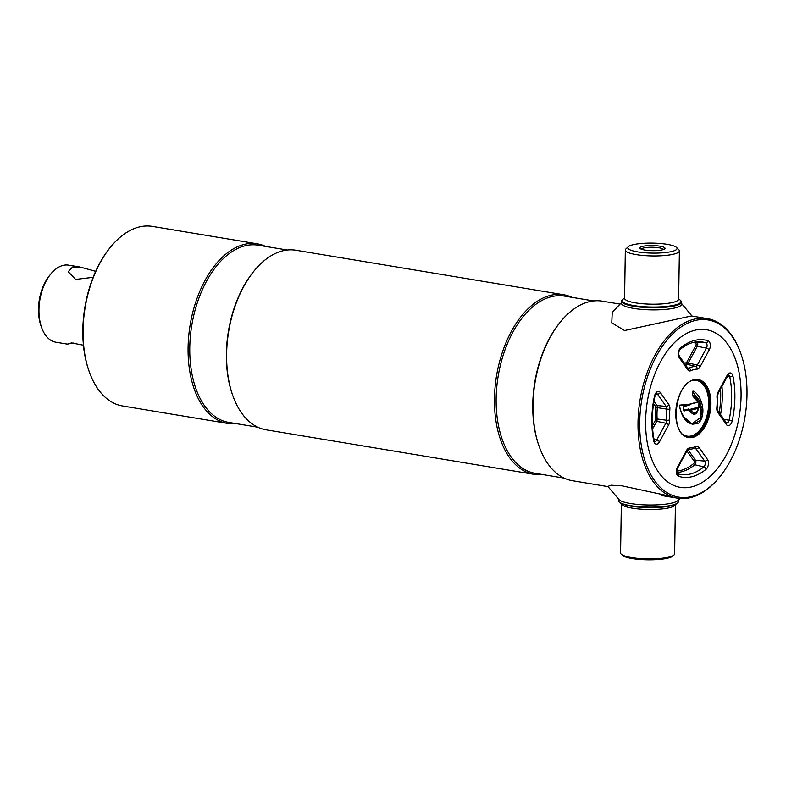 <?xml version="1.0" encoding="UTF-8"?>
<svg xmlns="http://www.w3.org/2000/svg" width="786" height="786" viewBox="0 0 786 786"><rect width="100%" height="100%" fill="white"/><g stroke="black" fill="none" stroke-linecap="round" stroke-linejoin="round"><path stroke-width="1.18" d="M692.122 486.78A79.897 46.541 -80.6 0 1 680.254 487.369A79.897 46.541 -80.6 0 1 646.161 410.891A79.897 46.541 -80.6 0 1 694.578 330.317A79.897 46.541 -80.6 0 1 706.447 329.727A79.897 46.541 -80.6 0 1 740.54 406.205A79.897 46.541 -80.6 0 1 692.122 486.78A79.897 46.541 99.4 0 0 717.107 468.987A79.897 46.541 99.4 0 0 735.382 359.035A79.897 46.541 99.4 0 0 694.578 330.317A79.897 46.541 99.4 0 0 645.62 420.824A79.897 46.541 99.4 0 0 692.122 486.78M691.965 496.477A89.81 52.318 99.4 0 0 720.055 476.483A89.81 52.318 99.4 0 0 740.599 352.885A89.81 52.318 99.4 0 0 694.726 320.609A89.81 52.318 99.4 0 0 639.706 422.347A89.81 52.318 99.4 0 0 691.965 496.477M720.055 476.483L719.455 477.24A91.019 53.016 -80.6 0 1 690.982 497.499A91.019 53.016 -80.6 0 1 677.463 498.167A91.019 53.016 -80.6 0 1 638.625 411.049A91.019 53.016 -80.6 0 1 693.783 319.273A91.019 53.016 -80.6 0 1 707.302 318.595A91.019 53.016 -80.6 0 1 740.265 351.981L740.599 352.885M607.951 486.622L572.454 480.718A91.019 53.016 -80.6 0 1 539.491 447.332A91.019 53.016 -80.6 0 1 560.3 322.083A91.019 53.016 -80.6 0 1 588.773 301.824A91.019 53.016 -80.6 0 1 602.282 301.146L619.761 304.054M564.181 478.124L535.07 473.29A89.81 52.318 -80.6 0 1 496.742 387.321A89.81 52.318 -80.6 0 1 551.173 296.754A89.81 52.318 -80.6 0 1 564.515 296.096L593.617 300.93M542.576 474.538A91.019 53.016 -80.6 0 1 533.91 474.312A91.019 53.016 -80.6 0 1 495.072 387.203A91.019 53.016 -80.6 0 1 550.229 295.418A91.019 53.016 -80.6 0 1 563.749 294.75A91.019 53.016 -80.6 0 1 572.021 297.344M533.91 474.312L266.071 429.814A91.019 53.016 -80.6 0 1 233.108 396.429A91.019 53.016 -80.6 0 1 253.917 271.17A91.019 53.016 -80.6 0 1 282.39 250.911A91.019 53.016 -80.6 0 1 295.909 250.243L563.749 294.75M257.798 427.22L228.697 422.387A89.81 52.318 -80.6 0 1 190.369 336.418A89.81 52.318 -80.6 0 1 244.8 245.851A89.81 52.318 -80.6 0 1 258.132 245.183L287.244 250.017M236.203 423.634A91.019 53.016 -80.6 0 1 227.527 423.408A91.019 53.016 -80.6 0 1 188.689 336.29A91.019 53.016 -80.6 0 1 243.847 244.515A91.019 53.016 -80.6 0 1 257.366 243.837A91.019 53.016 -80.6 0 1 265.639 246.431M257.366 243.837L152.356 226.388A91.019 53.016 99.4 0 0 138.837 227.066A91.019 53.016 99.4 0 0 110.364 247.325A91.019 53.016 99.4 0 0 89.555 372.574A91.019 53.016 99.4 0 0 122.518 405.959L227.527 423.408M89.555 372.574L89.221 371.67A89.81 52.318 -80.6 0 1 109.755 248.071L110.364 247.325M233.108 396.429L232.774 395.525A89.81 52.318 -80.6 0 1 253.318 271.927L253.917 271.17M539.491 447.332L539.157 446.428A89.81 52.318 -80.6 0 1 559.691 322.83L560.3 322.083M644.854 250.056A12.635 2.564 -179.1 0 1 640.03 248.445A12.635 2.564 -179.1 0 1 645.601 245.851A12.635 2.564 -179.1 0 1 659.945 246.175A12.635 2.564 -179.1 0 1 664.75 248.838A12.635 2.564 -179.1 0 1 644.854 250.056M663.522 249.496A11.191 2.27 0.9 0 0 659.061 247.806A11.191 2.27 0.9 0 0 647.831 247.384A11.191 2.27 0.9 0 0 641.238 249.142M637.692 251.893A24.631 4.991 0.9 0 0 665.644 252.522A24.631 4.991 0.9 0 0 676.51 247.452A24.631 4.991 0.9 0 0 667.108 244.328A24.631 4.991 0.9 0 0 628.319 246.696A24.631 4.991 0.9 0 0 637.692 251.893M628.319 246.696L625.931 248.916A27.038 5.482 0.9 0 0 625.332 250.036A27.038 5.482 0.9 0 0 636.218 254.615A27.038 5.482 0.9 0 0 664.455 255.548A27.038 5.482 0.9 0 0 679.399 250.891A27.038 5.482 0.9 0 0 678.829 249.742L676.51 247.452M624.624 298.641L624.575 298.277A29.436 5.974 0.9 0 0 622.797 299.358A29.436 5.974 0.9 0 0 633.988 305.577A29.436 5.974 0.9 0 0 667.402 306.324A29.436 5.974 0.9 0 0 680.381 300.272A29.436 5.974 0.9 0 0 678.632 299.112L679.399 250.891M622.797 299.358L622.198 299.918A30.035 6.092 0.9 0 0 621.53 301.166A30.035 6.092 0.9 0 0 633.614 306.255A30.035 6.092 0.9 0 0 664.995 307.287A30.035 6.092 0.9 0 0 681.59 302.109A30.035 6.092 0.9 0 0 680.961 300.841L680.381 300.272M674.034 554.945L672.836 556.046A25.83 5.237 -179.1 0 1 632.16 558.541A25.83 5.237 -179.1 0 1 622.296 555.26L621.146 554.11A27.038 5.482 -179.1 0 1 620.576 552.971L621.353 503.571A27.038 5.482 -179.1 0 0 632.229 508.139A27.038 5.482 -179.1 0 0 660.446 509.073A27.038 5.482 -179.1 0 0 675.41 504.416L674.634 553.816A27.038 5.482 -179.1 0 1 674.034 554.945A27.038 5.482 -179.1 0 1 631.453 557.549A27.038 5.482 -179.1 0 1 621.146 554.11M678.485 500.112L678.465 501.517A30.035 6.092 -179.1 0 1 677.787 502.765L677.198 503.315A29.436 5.974 -179.1 0 1 630.834 506.155A29.436 5.974 -179.1 0 1 619.604 502.411L619.024 501.841A30.035 6.092 -179.1 0 1 618.395 500.574L618.415 499.169M677.787 502.765A30.035 6.092 -179.1 0 1 630.48 505.653A30.035 6.092 -179.1 0 1 619.024 501.841M621.53 301.166L621.49 303.308A30.035 6.092 0.9 0 0 633.585 308.387A30.035 6.092 0.9 0 0 664.956 309.429A30.035 6.092 0.9 0 0 681.56 304.251L681.59 302.109M621.5 302.561L612.245 312.435L611.773 322.83L624.546 330.542L691.434 315.962L707.302 318.595M680.352 498.511L677.561 500.849A30.035 6.092 -179.1 0 1 630.519 503.521A30.035 6.092 -179.1 0 1 619.319 499.935L607.833 486.406L611.027 485.208L622.099 485.856L671.165 496.428M73.196 343.001L67.38 344.121L71.536 342.932L83.424 345.192M93.141 277.311L75.653 279.413L68.205 271.73L72.518 267.053L80.182 267.073L95.676 271.327M80.182 267.073L68.687 265.167A39.054 22.745 99.4 0 0 62.88 265.452A39.054 22.745 99.4 0 0 50.668 274.147A39.054 22.745 99.4 0 0 41.737 327.89A39.054 22.745 99.4 0 0 55.885 342.215L67.38 344.121M50.668 274.147L49.459 275.65A36.647 21.35 99.4 0 0 41.078 326.082L41.737 327.89M687.347 405.458L683.555 406.922L686.944 404.407L687.357 405.389L690.079 403.984L697.762 402.01L692.407 395.407L692.535 391.33M689.41 409.899L689.076 409.987C692.584 415.588 695.728 415.008 698.518 408.258L689.97 410.459L687.73 409.634L683.958 411.019L683.496 410.371M689.725 410.351L689.391 409.732M688.546 405.33L683.663 406.637M692.987 391.045C700.12 393.54 707.793 411.854 698.931 423.015C689.145 426.425 682.641 420.736 679.418 405.949L679.811 405.114L686.63 404.711M683.486 416.688L691.886 423.821L701.151 417.179L700.041 401.312L692.643 391.89M689.224 405.144L687.357 405.389M690.079 403.984L697.762 402.01L692.604 395.8M697.762 402.059L689.744 404.368M689.253 409.535L698.852 407.06L698.931 402M683.574 410.233L688.487 409.025L689.008 409.526M698.852 407.06L699.255 407.787L689.607 409.919M698.508 408.209L697.958 407.767M689.97 410.459L698.233 407.855M696.111 413.426L687.917 409.997L683.958 411.019M697.801 401.793L699.717 401.675L699.491 407.561M692.407 395.112L696.18 398.531M699.255 407.787L698.43 407.993M625.332 250.036L624.575 298.277A27.038 5.482 0.9 0 0 635.461 302.856A27.038 5.482 0.9 0 0 663.698 303.779A27.038 5.482 0.9 0 0 678.632 299.122L678.573 299.486M697.31 379.972A28.836 16.801 -80.6 0 1 709.296 407.777A28.836 16.801 -80.6 0 1 691.847 436.603A28.836 16.801 -80.6 0 1 687.858 436.859M683.073 434.452A28.237 16.447 99.4 0 0 691.375 435.935A28.237 16.447 99.4 0 0 708.677 403.945A28.237 16.447 99.4 0 0 692.24 380.64A28.237 16.447 99.4 0 0 691.994 380.709M697.595 380.021L693.468 380.228C674.103 383.234 669.417 435.955 688.143 436.908A28.836 16.801 99.4 0 0 692.427 436.702A28.836 16.801 99.4 0 0 709.896 407.62A28.836 16.801 99.4 0 0 697.595 380.021A28.836 16.801 99.4 0 0 693.606 380.159M692.898 437.37A29.436 17.145 -80.6 0 1 675.764 413.063A29.436 17.145 -80.6 0 1 693.802 379.726A29.436 17.145 -80.6 0 1 710.927 404.024A29.436 17.145 -80.6 0 1 692.898 437.37M687.937 368.29A3.449 2.004 99.4 0 0 688.516 368.27A3.449 2.004 99.4 0 0 688.801 368.172A42.208 24.582 -80.6 0 1 695.6 366.423A3.449 2.004 99.4 0 0 695.875 366.384A3.449 2.004 99.4 0 0 697.349 365.018L706.457 348.178A3.449 2.004 99.4 0 0 705.769 342.804A67.124 39.103 99.4 0 0 700.611 341.782C693.93 341.262 687.141 343.787 680.244 349.348A2.407 1.621 -129.5 0 0 680.647 347.815A69.522 40.499 -80.6 0 1 708.068 340.76A5.846 3.409 -80.6 0 1 709.237 349.868L700.13 366.718A5.846 3.409 -80.6 0 1 697.634 369.027A5.846 3.409 -80.6 0 1 697.162 369.096A2.407 1.936 -92 0 0 695.6 366.423L686.797 364.183A42.984 25.034 99.4 0 0 685.156 364.321M697.162 369.096A39.811 23.187 99.4 0 0 690.747 370.746A5.846 3.409 -80.6 0 1 690.275 370.913A5.846 3.409 -80.6 0 1 687.829 369.872A2.407 1.68 -35.2 0 0 687.868 368.172L679.222 355.901A2.407 1.68 144.8 0 1 679.183 357.601A5.846 3.409 -80.6 0 1 680.647 347.815M690.747 370.746A2.407 1.808 -115.6 0 0 688.801 368.172L687.671 367.897M700.13 366.718A2.407 0.992 -151.6 0 0 697.349 365.018L688.163 363.093A1.199 0.501 28.4 0 1 686.768 362.238L695.875 345.398A1.474 0.855 99.4 0 0 695.581 343.099A65.159 37.954 99.4 0 0 693.124 342.47M684.233 363.004A44.183 25.732 -80.6 0 1 686.021 362.847A1.199 0.973 -92 0 0 686.797 364.183A2.672 1.562 -80.6 0 0 687.013 364.144A2.672 1.562 -80.6 0 0 688.163 363.093L697.27 346.253A1.199 0.501 28.4 0 1 695.875 345.398M686.021 362.847A1.474 0.855 99.4 0 0 686.139 362.827A1.474 0.855 99.4 0 0 686.768 362.238M726.5 422.986A3.449 2.004 99.4 0 0 727.079 422.976A3.449 2.004 99.4 0 0 729.064 420.215L732.198 420.942A5.846 3.409 -80.6 0 1 728.838 425.619A5.846 3.409 -80.6 0 1 726.392 424.578L717.746 412.306A5.846 3.409 -80.6 0 1 716.832 407.738A39.811 23.187 99.4 0 0 716.999 397.225A2.407 0.737 -3.9 0 0 717.461 396.743L718.247 392.971L728.249 375.01M723.935 419.321L729.064 420.215A67.124 39.103 99.4 0 0 729.742 376.808A3.449 2.004 99.4 0 0 728.308 375.01M676.854 471.099A65.159 37.954 99.4 0 0 693.694 463.534A1.199 0.815 -129.5 0 0 694.804 464.732L703.824 466.884A67.124 39.103 99.4 0 1 690.521 473.968A67.124 39.103 99.4 0 1 678.632 474.066A67.124 39.103 99.4 0 1 677.503 473.742C676.707 473.251 676.756 471.345 677.65 468.043A2.407 0.992 -151.6 0 0 677.463 467.218L686.571 450.378A5.846 3.409 -80.6 0 1 689.538 447.991A39.811 23.187 99.4 0 0 692.741 447.529A39.811 23.187 99.4 0 0 695.954 446.34A2.407 1.808 64.4 0 1 695.06 448.187L695.001 448.177M688.281 450.044L695.472 460.252L704.688 461.107A3.449 2.004 99.4 0 1 703.824 466.884A2.407 1.621 50.5 0 1 706.054 469.271A69.522 40.499 -80.6 0 1 692.279 476.621A69.522 40.499 -80.6 0 1 678.623 476.326A5.846 3.409 -80.6 0 1 677.463 467.218M693.694 463.534A1.474 0.855 99.4 0 0 694.058 461.058A1.199 0.845 144.8 0 1 695.472 460.252A2.672 1.562 -80.6 0 1 694.804 464.732A66.358 38.652 -80.6 0 1 681.659 471.738A66.358 38.652 -80.6 0 1 676.952 472.494M654.669 441.447L654.748 441.486A3.449 2.004 99.4 0 0 655.278 441.447A3.449 2.004 99.4 0 0 656.752 440.081A2.407 0.992 28.4 0 1 659.523 441.781A5.846 3.409 -80.6 0 1 657.027 444.09A5.846 3.409 -80.6 0 1 653.795 441.103A69.522 40.499 -80.6 0 1 654.502 396.154L656.438 393.481M653.952 401.351L656.909 405.547A1.199 0.845 -35.2 0 0 655.495 406.362L653.579 403.64M652.409 425.776L655.278 420.461A1.474 0.855 99.4 0 0 655.544 419.184L657.155 418.997A42.984 25.034 99.4 0 1 657.332 407.639L666.666 409.093A3.449 2.004 99.4 0 0 666.125 406.401L656.909 405.547A2.672 1.562 -80.6 0 1 657.332 407.639L655.73 407.512A1.474 0.855 99.4 0 0 655.495 406.362M655.544 419.184A44.183 25.732 -80.6 0 1 655.73 407.512M655.278 420.461A1.199 0.501 -151.6 0 0 656.664 421.316L652.596 428.832M669.701 419.862A2.407 0.737 -3.9 0 1 666.489 420.245L657.155 418.997A2.672 1.562 -80.6 0 1 656.664 421.316L665.86 423.241A3.449 2.004 99.4 0 0 666.489 420.245A42.208 24.582 -80.6 0 1 666.666 409.093L669.868 409.349A39.811 23.187 99.4 0 0 669.701 419.862A5.846 3.409 -80.6 0 1 668.64 424.941L659.523 441.781M654.06 439.521L656.752 440.081L665.86 423.241A2.407 0.992 28.4 0 1 668.64 424.941M655.946 393.992L657.469 394.13A3.449 2.004 99.4 0 0 656.507 393.491M666.125 406.401L657.469 394.13A2.407 1.68 144.8 0 0 660.299 392.509L668.955 404.78A2.407 1.68 144.8 0 1 666.125 406.401M654.748 441.486L654.217 440.288A2.407 1.081 168.2 0 1 653.795 441.103M654.502 396.154A5.846 3.409 -80.6 0 1 660.299 392.509M668.955 404.78A5.846 3.409 -80.6 0 1 669.868 409.349M694.058 461.058L686.915 450.928M694.038 448.649L696.032 448.835A3.449 2.004 99.4 0 0 695.07 448.187L687.691 450.073A2.407 1.936 88 0 0 689.538 447.991M707.518 459.486A2.407 1.68 -35.2 0 1 704.688 461.107L696.032 448.835A2.407 1.68 144.8 0 0 698.862 447.214L707.518 459.486A5.846 3.409 -80.6 0 1 706.054 469.271M677.473 473.732A2.407 1.945 107.7 0 1 678.623 476.326M686.571 450.378A2.407 0.992 28.4 0 1 686.758 451.193L687.691 450.073M695.954 446.34A5.846 3.409 -80.6 0 1 698.862 447.214M721.951 386.123A66.358 38.652 -80.6 0 1 720.566 414.546M719.249 412.689A65.159 37.954 99.4 0 0 720.526 388.756M727.158 376.494L729.742 376.808A2.407 1.081 168.2 0 0 732.906 375.983A69.522 40.499 -80.6 0 1 732.198 420.942M726.47 422.976L726.431 422.878A2.407 1.68 144.8 0 1 726.392 424.578M726.431 422.878L717.785 410.597A2.407 1.68 144.8 0 1 717.746 412.306M717.785 410.597L716.832 407.738M716.999 397.225A5.846 3.409 -80.6 0 1 718.06 392.155A2.407 0.992 28.4 0 1 718.247 392.971M718.06 392.155L727.168 375.305A2.407 0.992 28.4 0 1 727.355 376.13M727.168 375.305A5.846 3.409 -80.6 0 1 732.906 375.983M696.131 341.9A66.358 38.652 -80.6 0 1 696.73 342.077A1.199 0.973 -72.3 0 0 695.581 343.099M708.068 340.76A2.407 1.945 -72.3 0 1 705.769 342.804L696.73 342.077A2.672 1.562 -80.6 0 1 697.27 346.253L706.457 348.178A2.407 0.992 28.4 0 1 709.237 349.868M687.829 369.872L679.183 357.601M686.266 405.026L679.418 405.714M679.811 405.114L686.944 404.407M692.594 391.34L702.183 407.914L700.355 420.372L692.82 424.371L685.775 419.901L680.627 411.265M688.624 410.213L693.321 414.084L696.986 412.454M699.805 402.039L699.727 406.902M677.463 498.167L661.586 495.524M681.57 303.514L692.034 316.06M683.624 406.883L683.574 410.331M687.357 405.438L686.188 405.733M654.217 440.288C651.427 426.464 651.663 411.805 654.925 396.341M678.632 474.066L677.493 473.742M677.65 468.043L686.758 451.193M717.294 407.649L717.461 396.743M680.244 349.348C678.711 351.313 678.367 353.504 679.222 355.901M679.566 405.429L686.699 404.721M692.82 424.371L692.82 424.371C689.106 423.015 682.887 421.05 679.487 405.841M697.811 401.843C696.504 398.364 694.726 396.223 692.476 395.427M687.16 405.694L689.312 405.134M689.872 404.289L697.565 402.314M693.331 414.084L693.321 414.084C695.708 414.812 697.467 412.866 698.587 408.239"/></g></svg>
